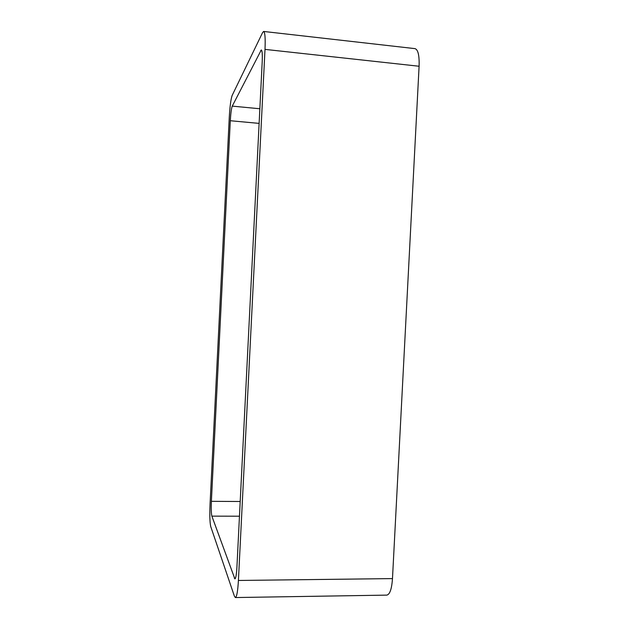 <?xml version="1.0" encoding="UTF-8"?>
<svg xmlns="http://www.w3.org/2000/svg" width="629" height="629" viewBox="0 0 629 629"><rect width="100%" height="100%" fill="white"/><g stroke="black" fill="none" stroke-linecap="round" stroke-linejoin="round"><path stroke-width="0.94" d="M238.415 580.465C237.786 591.236 236.771 596.929 235.38 597.55L234.405 596.198L210.739 526.559C209.834 522.652 209.599 515.277 210.039 504.434L229.278 117.261C229.915 106.348 230.882 99.067 232.164 95.419L262.608 32.551L263.645 31.45L414.991 48.63C418.073 49.605 419.441 55.478 419.095 66.249L392.48 578.594L238.415 580.465L265.006 49.384C265.469 38.235 265.013 32.252 263.645 31.45M235.38 597.55L386.788 595.12C389.838 594.499 391.741 588.988 392.48 578.594M262.199 61.909L236.897 567.5C236.48 574.686 235.804 578.491 234.876 578.916L211.871 516.142C211.25 513.594 211.085 508.657 211.383 501.329L230.3 120.729C230.733 113.346 231.386 108.479 232.25 106.12L261.302 49.935C262.207 50.485 262.513 54.479 262.199 61.909M419.095 66.249L265.006 49.384M235.498 578.114L234.279 578.13M239.46 516.205L211.871 516.142M240.199 501.502L211.383 501.329M259.124 123.386L230.3 120.729M259.856 108.762L232.25 106.12M261.813 50.69L260.665 50.564"/></g></svg>
